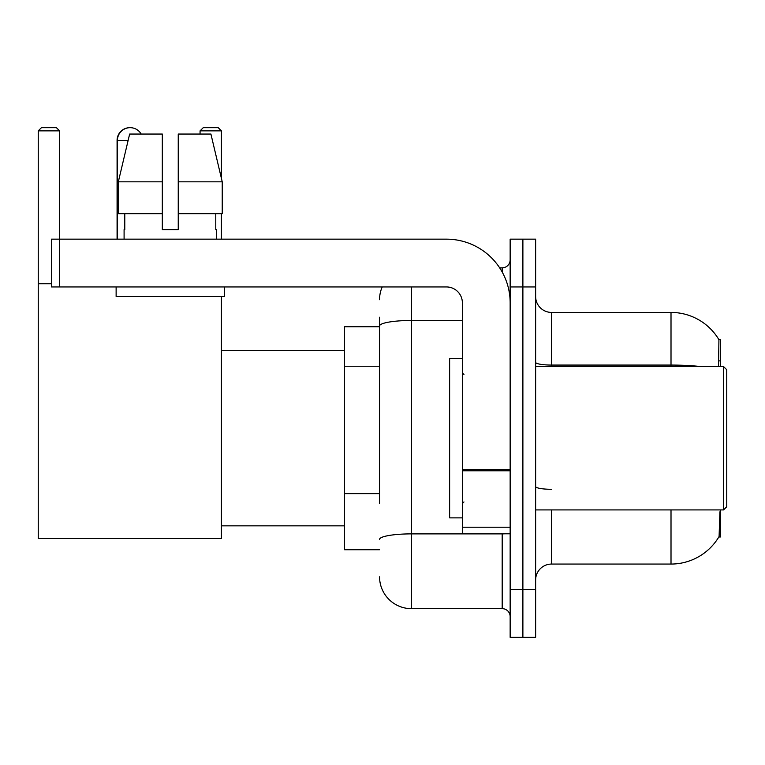 <?xml version="1.0" encoding="UTF-8"?>
<svg xmlns="http://www.w3.org/2000/svg" width="765" height="765" viewBox="0 0 765 765"><rect width="100%" height="100%" fill="white"/><g stroke="black" fill="none" stroke-linecap="round" stroke-linejoin="round"><path stroke-width="1.15" d="M720.381 366.569L720.381 339.497L718.928 339.698A55.74 55.74 0 0 0 671.01 312.426L551.555 312.426A15.931 15.931 0 0 1 535.634 296.495A15.931 15.931 0 0 0 551.555 312.426L551.555 366.569M718.813 536.982L719.09 536.514A55.74 55.74 0 0 1 671.01 564.063A55.74 55.74 0 0 0 718.813 536.982L720.381 536.982L720.381 509.911M379.555 356.681L379.555 317.198L379.555 326.76L344.518 326.76L344.518 549.729L379.555 549.729M551.555 509.911L551.555 564.063A15.931 15.931 0 0 0 535.634 579.985A15.931 15.931 0 0 1 551.555 564.063L671.01 564.063L671.01 509.911M719.09 536.514L719.913 511.823M522.887 589.547L522.887 637.322L535.634 637.322L535.634 589.547L522.887 589.547L522.887 637.322L510.15 637.322L510.15 589.547L522.887 589.547L522.887 286.942L522.887 589.547M510.15 589.547L510.15 239.158L522.887 239.158L522.887 286.942L522.887 239.158L535.634 239.158L535.634 589.547M718.545 366.569L718.928 339.698A55.74 55.74 0 0 0 671.01 312.426L671.01 365.068L551.555 365.068A15.931 2.764 -0 0 1 535.634 362.304M379.555 503.207L379.555 317.198M411.407 286.942L411.407 608.653L502.184 608.653L502.184 533.798M499.65 267.827L502.184 267.827A7.966 7.966 0 0 0 510.15 259.87M510.15 616.619A7.966 7.966 0 0 0 502.184 608.653M379.555 299.679A31.853 31.853 0 0 1 382.213 286.942M411.407 608.653A31.853 31.853 0 0 1 379.555 576.8M178.245 229.605L162.314 229.605L178.245 229.605L162.314 229.605L178.245 229.605L178.245 134.047L210.92 134.047L222.233 181.831L222.233 213.684L178.245 213.684M221.401 130.863L200.067 130.863L203.251 127.679L218.216 127.679L221.401 130.863L221.401 178.321L222.233 181.831L178.245 181.831M117.083 239.158L117.083 140.416A12.737 12.737 0 0 1 129.983 127.679M117.408 239.158L117.408 140.416A12.737 12.737 0 0 1 141.181 134.047M221.401 296.495L221.401 538.579L38.25 538.579L38.25 130.863L41.434 127.679L56.409 127.679L59.594 130.863L38.25 130.863M59.594 239.158L59.594 130.863M38.25 283.758L51.465 283.758M221.401 213.684L221.401 239.158M200.067 130.863L200.067 134.047M510.15 533.798L462.376 533.798L462.376 469.394L510.15 469.394L510.15 302.864A63.705 63.705 0 0 0 446.444 239.158L59.431 239.158L59.431 286.942L446.444 286.942A15.931 15.931 0 0 1 462.376 302.864L462.376 469.394M59.431 286.942L51.465 286.942L51.465 239.158L59.431 239.158M162.314 181.831L162.314 213.684L162.314 181.831L118.326 181.831L129.648 134.047L162.314 134.047L162.314 229.605M124.093 229.605L124.781 229.605L124.093 229.605L124.093 239.158M216.466 229.605L215.778 229.605L216.466 229.605L216.466 239.158M215.778 213.684L215.778 229.605M124.781 229.605L124.781 213.684M116.127 286.942L116.127 296.495L224.432 296.495L224.432 286.942M162.314 213.684L118.326 213.684L118.326 181.831L129.648 134.047M222.233 213.684L222.233 181.831L210.92 134.047M723.566 366.569L726.75 369.763L726.75 506.726L723.566 509.911L723.566 366.569L535.634 366.569M462.376 358.613L449.629 358.613L449.629 517.876L462.376 517.876M379.555 366.244L344.518 366.244M379.555 493.655L344.518 493.655M718.957 360.87L720.381 360.87M700.874 366.569A55.74 9.677 180 0 0 671.01 365.068L671.01 366.569M535.634 286.942L510.15 286.942M551.555 489.294A15.931 2.764 0 0 1 535.634 486.53M504.957 533.798A7.966 1.387 0 0 1 502.184 533.884L411.407 533.884A31.853 5.527 180 0 0 379.555 539.421M379.555 326.005A31.853 5.527 180 0 1 411.407 320.478L462.376 320.478M502.184 272.024L502.184 267.827M128.128 140.416L117.083 140.416M510.15 470.781L462.376 470.781M462.376 527.219L510.15 527.219M221.401 525.842L344.518 525.842M221.401 350.647L344.518 350.647M535.634 509.911L723.566 509.911M463.963 374.534L462.376 372.947M463.963 501.945L462.376 503.542"/></g></svg>
